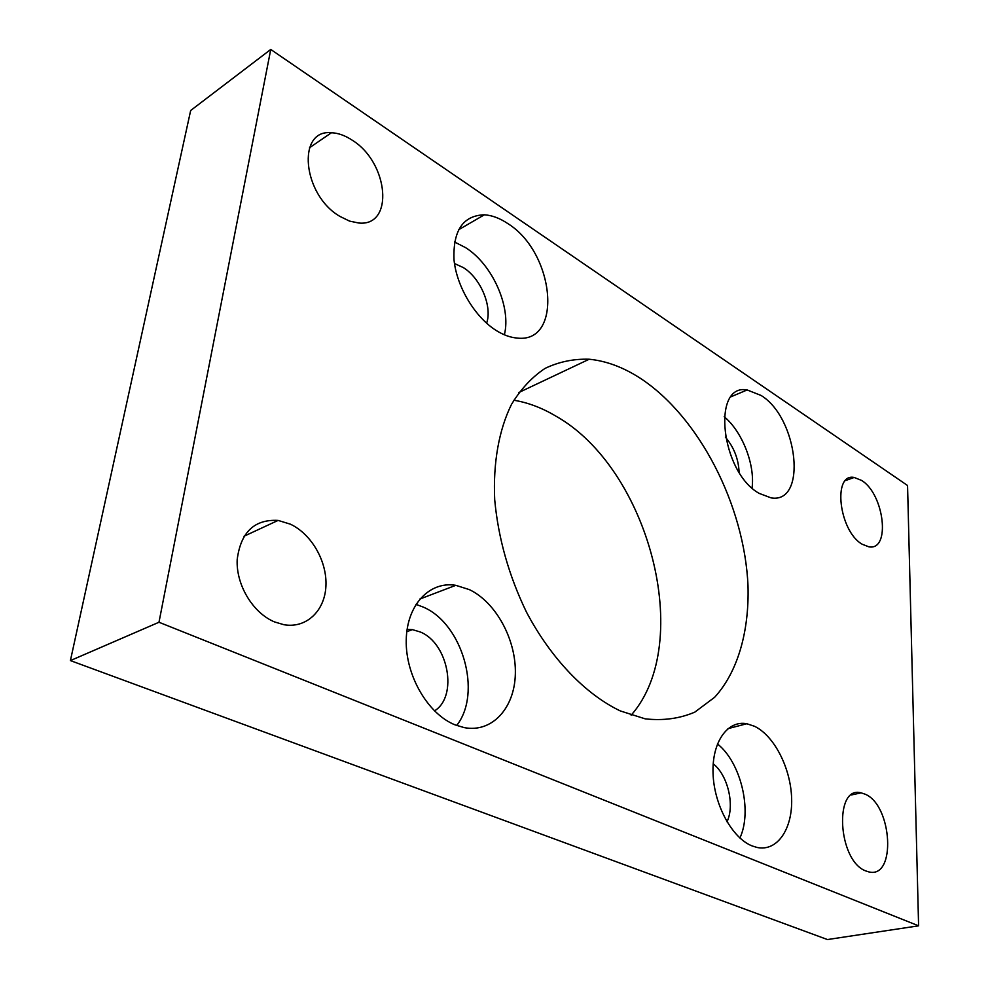 <?xml version="1.0" encoding="UTF-8"?>
<svg xmlns="http://www.w3.org/2000/svg" width="989" height="989" viewBox="0 0 989 989"><rect width="100%" height="100%" fill="white"/><g stroke="black" fill="none" stroke-linecap="round" stroke-linejoin="round"><path stroke-width="1.48" d="M639.772 377.922C622.996 367.142 606.146 360.911 589.209 359.23C573.632 358.747 558.933 361.789 545.112 368.365C532.07 376.994 520.844 389.023 511.461 404.464C498.975 429.807 493.017 462.679 494.698 499.655C498.221 538.016 508.791 575.462 526.408 611.993C551.009 658.6 585.488 694.315 620.276 710.918L645.174 718.842C663.137 720.857 679.678 718.607 694.81 712.129L714.639 697.282C737.831 671.914 749.291 631.365 748.005 585.847C744.544 505.416 699.087 416.406 639.772 377.922M513.835 400.236C527.928 402.56 541.836 407.789 555.558 415.936C648.858 468.118 695.082 642.529 631.155 715.208M469.392 589.629L455.805 585.327C429.597 580.926 406.726 604.835 406.232 640.229C405.465 675.536 427.99 714.157 455.163 724.9L464.187 727.607C492.188 733.072 514.676 707.963 515.343 673.843C516.283 639.784 496.033 602.35 469.392 589.629M456.683 725.481C482.409 692.93 462.493 623.478 423.119 607.036L415.924 604.341M754.459 726.26L746.819 723.738C727.62 720.017 711.895 741.911 713.044 773.324C713.959 804.663 732.021 838.029 752.048 845.904L757.08 847.462C777.403 851.789 792.721 828.807 791.633 798.395C790.767 768.033 774.189 735.655 754.459 726.26M507.913 223.65C499.902 218.248 492.052 215.293 484.363 214.798C463.037 215.54 452.913 230.499 454 259.674C456.609 286.835 475.252 317.642 496.639 330.759C503.586 335.024 510.312 337.447 516.827 338.028C563.359 344.11 555.014 252.887 507.913 223.65M504.353 334.789C511.461 307.307 492.547 264.558 465.646 247.67L454.507 241.971M761.122 395.476L747.152 389.95C711.326 383.027 720.783 472.186 759.156 493.375L771.074 497.875C807.506 504.167 798.21 418.137 761.122 395.476M290.346 524.158L278.107 520.412C254.358 519.151 240.723 532.218 237.187 559.589C235.938 584.882 252.937 613.032 274.571 621.933L283.905 624.714C306.231 628.658 324.713 611.017 325.913 586.329C327.322 561.678 311.659 534.122 290.346 524.158M352.269 140.228C345.186 135.53 338.238 133.033 331.451 132.736C296.366 128.966 302.51 195.006 339.981 216.43L349.513 221.091L358.76 223.02C394.413 226.765 388.764 162.678 352.269 140.228M864.992 794.142L861.11 792.857C833.764 785.043 837.732 861.011 865.845 870.95L868.787 871.89C896.59 879.159 892.325 804.898 864.992 794.142M861.53 480.407L854.15 477.452C832.268 472.853 838.981 531.303 862.235 544.259L868.861 546.818C890.965 551.096 884.29 493.968 861.53 480.407M486.613 323.218C492.522 306.578 480.642 278.193 463.297 267.574L454.47 263.519M434.48 710.906C458.303 696.466 448.351 642.974 420.177 631.946L412.413 629.634L407.097 629.387M727.002 821.81C735.025 805.293 727.731 774.906 713.205 763.792M739.104 472.223C738.511 458.97 733.925 447.263 725.382 437.113M270.751 49.45L190.667 110.496L70.404 660.59L827.447 939.55L918.596 925.828L907.556 485.5L270.751 49.45L158.982 622.254L70.404 660.59M158.982 622.254L918.596 925.828M752.06 487.973C755.176 464.706 742.282 431.674 724.195 416.703M739.908 838.004C752.604 810.856 740.81 762.21 717.445 743.926M518.866 392.497L589.209 359.23M419.769 599.074L455.805 585.327M727.929 728.658L746.819 723.738M458.5 229.819L484.363 214.798M731.23 396.676L747.152 389.95M243.999 536.248L278.107 520.412M309.508 147.757L331.451 132.736M851.467 794.933L861.11 792.857M845.583 480.543L854.15 477.452M406.788 631.687L412.413 629.634"/></g></svg>

